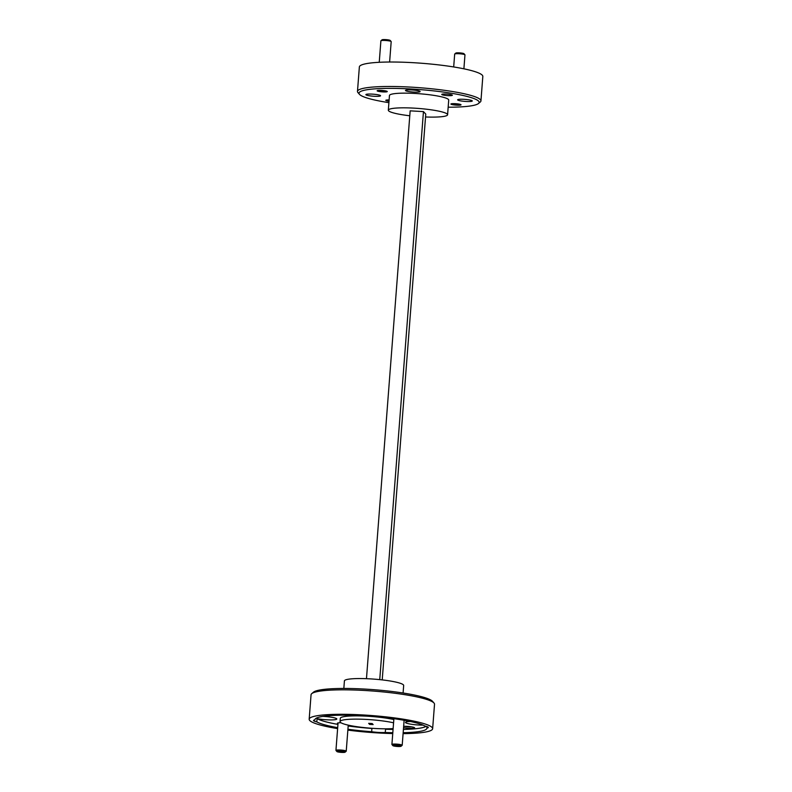 <?xml version="1.0" encoding="UTF-8"?>
<svg xmlns="http://www.w3.org/2000/svg" width="792" height="792" viewBox="0 0 792 792"><rect width="100%" height="100%" fill="white"/><g stroke="black" fill="none" stroke-linecap="round" stroke-linejoin="round"><path stroke-width="1.19" d="M340.451 751.192A4.128 0.564 -175.6 0 0 336.927 751.558A4.128 0.564 -175.6 0 0 341.57 752.4A4.128 0.564 -175.6 0 0 345.084 752.192A4.128 0.564 -175.6 0 0 340.451 751.192M336.927 751.558L335.986 750.479A5.158 0.703 4.4 0 1 335.947 750.38A5.158 0.703 4.4 0 1 340.392 750.024A5.158 0.703 4.4 0 1 346.233 751.172A5.158 0.703 4.4 0 1 346.173 751.271L345.084 752.192M396.416 745.272A4.128 0.564 -175.6 0 0 392.891 745.638A4.128 0.564 -175.6 0 0 397.534 746.48A4.128 0.564 -175.6 0 0 401.039 746.272A4.128 0.564 -175.6 0 0 396.416 745.272M392.891 745.638L391.951 744.559A5.158 0.703 4.4 0 1 391.911 744.46A5.158 0.703 4.4 0 1 396.346 744.104A5.158 0.703 4.4 0 1 402.197 745.252A5.158 0.703 4.4 0 1 402.138 745.341L401.039 746.272M381.635 90.555A4.128 0.564 -175.6 0 0 378.121 90.922A4.128 0.564 -175.6 0 0 382.754 91.763A4.128 0.564 -175.6 0 0 386.268 91.555A4.128 0.564 -175.6 0 0 381.635 90.555M380.952 40.729L382.051 39.808A4.128 0.564 4.4 0 1 385.555 39.6A4.128 0.564 4.4 0 1 390.199 40.441L391.139 41.521A5.158 0.703 -175.6 0 0 385.338 40.471A5.158 0.703 -175.6 0 0 380.952 40.729A5.158 0.703 -175.6 0 0 380.893 40.828L379.239 62.301M389.615 62.023L391.189 41.62A5.158 0.703 -175.6 0 0 391.139 41.521M455.42 103.821A4.128 0.564 -175.6 0 0 451.895 104.188A4.128 0.564 -175.6 0 0 456.538 105.029A4.128 0.564 -175.6 0 0 460.043 104.821A4.128 0.564 -175.6 0 0 455.42 103.821M454.727 53.995L455.826 53.074A4.128 0.564 4.4 0 1 459.34 52.866A4.128 0.564 4.4 0 1 463.983 53.707L464.924 54.787A5.158 0.703 -175.6 0 0 459.122 53.737A5.158 0.703 -175.6 0 0 454.727 53.995A5.158 0.703 -175.6 0 0 454.677 54.094L453.687 66.954M463.894 68.815L464.963 54.886A5.158 0.703 -175.6 0 0 464.924 54.787M403.544 727.66A6.603 0.901 -175.6 0 0 408.939 728.303A6.603 0.901 -175.6 0 0 414.572 727.719A6.603 0.901 -175.6 0 0 407.147 726.373A6.603 0.901 -175.6 0 0 403.653 726.333M404.395 726.313A5.326 0.733 -175.6 0 0 408.86 726.858A5.326 0.733 -175.6 0 0 411.81 726.878M403.158 732.699A56.133 7.673 -175.6 0 0 426.878 728.274A56.133 7.673 -175.6 0 0 426.868 728.096A11.553 1.584 -175.6 0 0 428.294 727.452A11.553 1.584 -175.6 0 0 424.997 726.076A56.133 7.673 -175.6 0 0 370.161 716.216A11.553 1.584 -175.6 0 0 363.043 715.493A11.553 1.584 -175.6 0 0 356.539 715.443A56.133 7.673 -175.6 0 0 314.939 719.661A56.133 7.673 -175.6 0 0 314.939 719.849A11.553 1.584 -175.6 0 0 313.513 720.482A11.553 1.584 -175.6 0 0 316.81 721.858L317.057 718.601A11.553 1.584 -175.6 0 0 326.858 719.799A11.553 1.584 -175.6 0 0 336.808 718.997A11.553 1.584 -175.6 0 0 323.72 716.423A11.553 1.584 -175.6 0 0 322.928 716.384M347.926 729.254A56.133 7.673 -175.6 0 0 371.656 731.719A11.553 1.584 -175.6 0 0 378.774 732.442A11.553 1.584 -175.6 0 0 385.278 732.491L385.526 729.234A11.553 1.584 -175.6 0 0 388.476 728.788M426.868 728.096L426.987 726.601M410.444 721.502A11.553 1.584 -175.6 0 0 405.504 722.413A11.553 1.584 -175.6 0 0 418.592 724.997A11.553 1.584 -175.6 0 0 423.057 725.106M393.575 722.799A30.957 4.237 -175.6 0 0 359.806 719.166A30.957 4.237 -175.6 0 0 340.045 721.591A30.957 4.237 -175.6 0 0 340.322 722.235A30.957 4.237 -175.6 0 0 361.33 727.284A30.957 4.237 -175.6 0 0 393.129 728.591M447.787 95.614A5.326 0.733 -175.6 0 0 452.38 95.238A5.326 0.733 -175.6 0 0 446.341 94.06A5.326 0.733 -175.6 0 0 441.758 94.426A5.326 0.733 -175.6 0 0 447.787 95.614M382.882 91.902A5.079 0.693 -175.6 0 0 387.258 91.555A5.079 0.693 -175.6 0 0 381.506 90.417A5.079 0.693 -175.6 0 0 377.14 90.773A5.079 0.693 -175.6 0 0 382.882 91.902M456.667 105.168A5.079 0.693 -175.6 0 0 461.033 104.821A5.079 0.693 -175.6 0 0 455.291 103.683A5.079 0.693 -175.6 0 0 450.915 104.039A5.079 0.693 -175.6 0 0 456.667 105.168M372.22 94.119A7.346 1 4.4 0 1 380.546 95.763A7.346 1 4.4 0 1 374.21 96.268A7.346 1 4.4 0 1 365.894 94.634A7.346 1 4.4 0 1 372.22 94.119M411.791 89.941A7.346 1 4.4 0 1 420.116 91.575A7.346 1 4.4 0 1 413.78 92.08A7.346 1 4.4 0 1 405.464 90.446A7.346 1 4.4 0 1 411.791 89.941M463.963 99.317A7.346 1 4.4 0 1 472.279 100.95A7.346 1 4.4 0 1 465.953 101.465A7.346 1 4.4 0 1 457.627 99.832A7.346 1 4.4 0 1 463.963 99.317M448.163 107.217A60.261 8.237 -175.6 0 0 478.507 103.504A60.261 8.237 -175.6 0 0 478.615 101.168A60.261 8.237 -175.6 0 0 411.167 89.001A60.261 8.237 -175.6 0 0 359.489 94.347A60.261 8.237 -175.6 0 0 359.558 94.426A60.261 8.237 -175.6 0 0 388.912 102.663M358.053 92.704A61.915 8.465 4.4 0 1 357.984 92.624A61.915 8.465 4.4 0 1 357.479 91.417A61.915 8.465 4.4 0 1 415.325 87.397A61.915 8.465 4.4 0 1 480.368 99.624A61.915 8.465 4.4 0 1 480.942 100.911A61.915 8.465 4.4 0 1 480.259 102.029L478.507 103.504M403.088 733.639A61.915 8.465 -175.6 0 0 432.64 728.719L434.521 704.256A61.915 8.465 -175.6 0 0 434.016 703.048A61.915 8.465 -175.6 0 0 433.947 702.969A61.915 8.465 -175.6 0 0 373.171 691.05A61.915 8.465 -175.6 0 0 311.741 693.644L313.493 692.168A60.261 8.237 4.4 0 1 373.289 689.644A60.261 8.237 4.4 0 1 432.442 701.247A60.261 8.237 4.4 0 1 432.511 701.326A60.261 8.237 4.4 0 1 432.571 701.395M432.64 728.719A61.915 8.465 -175.6 0 0 432.066 727.432A61.915 8.465 -175.6 0 0 367.023 715.206A61.915 8.465 -175.6 0 0 309.177 719.215A61.915 8.465 -175.6 0 0 309.751 720.502A61.915 8.465 -175.6 0 0 337.62 728.61M347.856 730.105A61.915 8.465 -175.6 0 0 392.743 733.56M425.532 116.978A29.72 4.059 -175.6 0 0 447.589 114.751L448.717 100.069A29.72 4.059 -175.6 0 0 448.44 99.455A29.72 4.059 -175.6 0 0 417.226 93.585A29.72 4.059 -175.6 0 0 389.456 95.515L388.327 110.187A29.72 4.059 -175.6 0 0 388.605 110.811A29.72 4.059 -175.6 0 0 409.781 115.771M447.589 114.751A29.72 4.059 -175.6 0 0 447.312 114.127A29.72 4.059 -175.6 0 0 416.097 108.266A29.72 4.059 -175.6 0 0 388.327 110.187M480.942 100.911L482.823 76.458A61.915 8.465 -175.6 0 0 482.249 75.171A61.915 8.465 -175.6 0 0 417.206 62.934A61.915 8.465 -175.6 0 0 359.36 66.954L357.479 91.417M343.837 688.456L344.411 680.922A29.72 4.059 4.4 0 1 372.181 678.991A29.72 4.059 4.4 0 1 403.395 684.862A29.72 4.059 4.4 0 1 403.673 685.486L403.088 693.01M369.706 723.413L369.636 724.393L373.141 724.591L372.181 723.551L368.666 723.353L369.636 724.393M371.656 731.719L371.903 728.462A56.133 7.673 -175.6 0 1 348.173 725.987M316.81 721.858A56.133 7.673 -175.6 0 0 337.699 727.66M317.057 718.601A56.133 7.673 -175.6 0 0 337.946 724.393M385.278 732.491A56.133 7.673 -175.6 0 0 392.812 732.709M385.526 729.234A56.133 7.673 -175.6 0 0 393.06 729.442M403.415 729.432A56.133 7.673 -175.6 0 0 426.086 726.333M389.12 99.931A5.326 0.733 -175.6 0 0 385.803 100.346A5.326 0.733 -175.6 0 0 389.011 101.267M311.741 693.644A61.915 8.465 -175.6 0 0 311.058 694.762L309.177 719.215M379.744 679.635L423.453 111.603L425.759 114.088L382.219 679.902M423.453 111.603L410.157 110.85L366.468 678.694M341.015 722.769A5.782 0.792 -175.6 0 0 337.481 723.116A5.782 0.792 -175.6 0 0 338.006 723.631M370.062 728.145A11.553 1.584 -175.6 0 0 371.903 728.462M393.822 719.542A30.957 4.237 -175.6 0 0 360.063 715.909A30.957 4.237 -175.6 0 0 340.293 718.334L340.045 721.591M338.055 722.918L335.947 750.38M348.242 725.135L346.233 751.172M393.891 718.691L391.911 744.46M404.118 720.284L402.197 745.252M432.511 701.326L434.016 703.048M359.489 94.347L357.984 92.624"/></g></svg>
